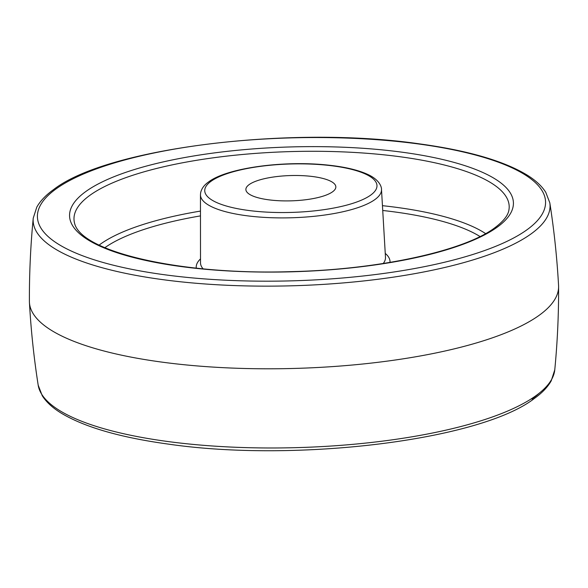 <?xml version="1.0" encoding="UTF-8"?>
<svg xmlns="http://www.w3.org/2000/svg" width="588" height="588" viewBox="0 0 588 588"><rect width="100%" height="100%" fill="white"/><g stroke="black" fill="none" stroke-linecap="round" stroke-linejoin="round"><path stroke-width="0.88" d="M249.18 184.581A44.997 12.649 178.3 0 1 299.292 175.54A44.997 12.649 178.3 0 1 335.844 186.866A44.997 12.649 178.3 0 1 332.543 191.82A44.997 12.649 178.3 0 1 282.431 200.861A44.997 12.649 178.3 0 1 245.88 189.534A44.997 12.649 178.3 0 1 249.18 184.581M549.817 202.838C554.109 230.275 557.027 257.867 558.571 285.606A264.71 74.419 178.3 0 1 558.6 286.687A264.71 74.419 178.3 0 1 539.196 315.286A264.71 74.419 178.3 0 1 245.358 368.507A264.71 74.419 178.3 0 1 29.429 302.394A264.71 74.419 178.3 0 1 29.4 301.313C29.29 273.53 30.569 245.813 33.229 218.17L36.794 207.13C40.293 200.927 45.893 195.076 53.582 189.579C107.148 147.713 291.876 125.222 419.589 143.884C467.526 150.469 503.188 160.759 526.576 174.739C535.3 180.046 541.688 185.881 545.737 192.254L549.817 202.838A258.566 72.692 178.3 0 1 531.111 233.87A258.566 72.692 178.3 0 1 238.669 285.709A258.566 72.692 178.3 0 1 33.229 218.17M538.939 393.423A254.192 71.464 178.3 0 1 531.964 399.076M554.771 369.83L551.206 380.87C547.707 387.073 542.107 392.924 534.418 398.421C480.852 440.287 296.124 462.778 168.411 444.116C120.474 437.531 84.812 427.241 61.424 413.261C52.7 407.954 46.312 402.118 42.262 395.746L38.183 385.162A258.566 72.692 -1.7 0 0 252.487 447.784A258.566 72.692 -1.7 0 0 535.911 395.702A258.566 72.692 -1.7 0 0 554.771 369.83C557.431 342.187 558.71 314.47 558.6 286.687M56.036 188.924A254.192 71.464 -1.7 0 0 195.98 278.22A254.192 71.464 -1.7 0 0 526.944 229.798A254.192 71.464 -1.7 0 0 386.992 140.503A254.192 71.464 -1.7 0 0 56.036 188.924M85.826 191.512A222.029 62.424 178.3 0 1 374.909 149.212A222.029 62.424 178.3 0 1 497.154 227.211A222.029 62.424 178.3 0 1 208.064 269.51A222.029 62.424 178.3 0 1 85.826 191.512M89.942 195.289A217.692 61.203 -1.7 0 0 74.441 222.69C80.108 251.943 180.67 275.147 290.053 271.663C378.113 269.848 463.932 251.076 494.699 227.865C503.49 221.286 508.238 215.259 508.943 209.791A217.692 61.203 -1.7 0 0 338.372 151.719A217.692 61.203 -1.7 0 0 89.942 195.289M99.151 245.071A208.042 58.491 178.3 0 1 100.313 244.218A208.042 58.491 178.3 0 1 200.471 211.077M382.45 205.675A208.042 58.491 178.3 0 1 485.6 233.598M480.029 236.53A203.713 57.271 -1.7 0 0 382.729 210.482M200.471 215.892A203.713 57.271 -1.7 0 0 104.892 247.666M385.25 253.406A96.939 27.254 178.3 0 1 389.991 262.402M196.304 268.157A96.939 27.254 178.3 0 1 200.508 258.889M383.244 263.498A92.529 26.012 -1.7 0 0 385.478 257.301L381.494 189.424A90.559 25.46 178.3 0 1 374.865 199.597A90.559 25.46 178.3 0 1 273.655 217.788A90.559 25.46 178.3 0 1 200.457 194.797L200.508 262.792A92.529 26.012 -1.7 0 0 203.11 268.841M211.063 181.273A86.149 24.218 -1.7 0 0 258.492 211.54A86.149 24.218 -1.7 0 0 370.661 195.128A86.149 24.218 -1.7 0 0 323.231 164.861A86.149 24.218 -1.7 0 0 211.063 181.273M38.183 385.162C33.891 357.724 30.973 330.133 29.429 302.394M200.457 194.797L200.633 192.791C201.566 188.564 204.227 184.948 208.608 181.927C226.909 167.962 283.291 160.399 326.891 164.993C344.156 166.735 357.769 169.873 367.728 174.416C381.708 180.781 381.656 189.358 381.494 189.424"/></g></svg>
